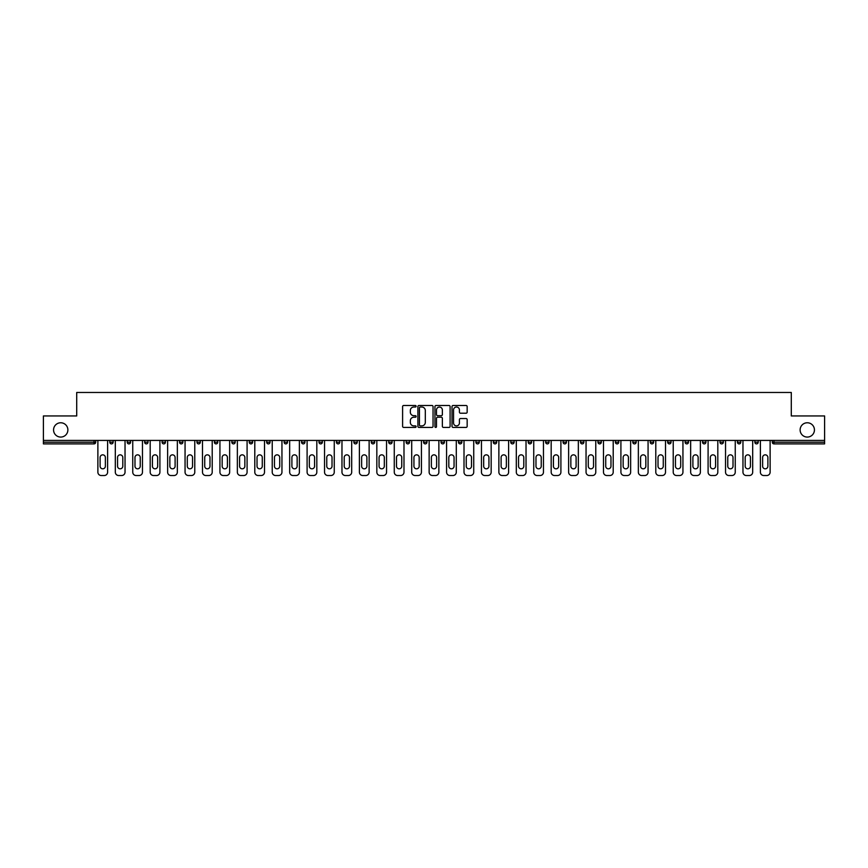 <?xml version="1.0" encoding="UTF-8"?>
<svg xmlns="http://www.w3.org/2000/svg" width="868" height="868" viewBox="0 0 868 868"><rect width="100%" height="100%" fill="white"/><g stroke="black" fill="none" stroke-linecap="round" stroke-linejoin="round"><path stroke-width="1.3" d="M800.122 429.92A7.15 7.15 0 0 0 807.273 437.071A7.15 7.15 0 0 0 814.434 429.92A7.15 7.15 0 0 0 807.273 422.77A7.15 7.15 0 0 0 800.122 429.92M53.566 429.92A7.15 7.15 0 0 0 60.727 437.071A7.15 7.15 0 0 0 67.878 429.92A7.15 7.15 0 0 0 60.727 422.77A7.15 7.15 0 0 0 53.566 429.92M416.119 406.257A0.77 0.77 0 0 0 415.349 405.486L403.696 405.486A1.096 1.096 0 0 0 402.6 406.582L402.6 426.329A1.096 1.096 0 0 0 403.696 427.425L415.349 427.425A0.77 0.77 0 0 0 416.119 426.655A0.77 0.77 0 0 0 415.349 425.884L413.841 425.884A3.515 3.515 0 0 1 410.336 422.38L410.336 420.73A3.515 3.515 0 0 1 413.841 417.226L415.349 417.226A0.77 0.77 0 0 0 416.119 416.456A0.77 0.77 0 0 0 415.349 415.685L413.841 415.685A3.515 3.515 0 0 1 410.336 412.181L410.336 410.531A3.515 3.515 0 0 1 413.841 407.016L415.349 407.016A0.77 0.77 0 0 0 416.119 406.257M466.062 413.222A1.096 1.096 0 0 0 467.158 412.116L467.158 406.582A1.096 1.096 0 0 0 466.062 405.486L453.118 405.486A1.096 1.096 0 0 0 452.022 406.582L452.022 426.329A1.096 1.096 0 0 0 453.118 427.425L466.062 427.425A1.096 1.096 0 0 0 467.158 426.329L467.158 419.635A1.096 1.096 0 0 0 466.062 418.539L460.517 418.539A1.096 1.096 0 0 0 459.422 419.635L459.422 422.955A2.929 2.929 0 0 1 456.492 425.884A2.929 2.929 0 0 1 453.552 422.955L453.552 409.956A2.929 2.929 0 0 1 456.492 407.016A2.929 2.929 0 0 1 459.422 409.956L459.422 412.116A1.096 1.096 0 0 0 460.517 413.222L466.062 413.222M43.4 440.423L43.4 415.946L76.71 415.946L76.71 392.477L791.29 392.477L791.29 415.946L824.6 415.946L824.6 440.423L43.4 440.423L43.4 442.213L94.026 442.213L94.026 440.423M433.045 406.582A1.096 1.096 0 0 0 431.939 405.486L418.994 405.486A1.096 1.096 0 0 0 417.899 406.582L417.899 426.329A1.096 1.096 0 0 0 418.994 427.425L431.939 427.425A1.096 1.096 0 0 0 433.045 426.329L433.045 406.582M436.061 405.486L449.006 405.486A1.096 1.096 0 0 1 450.101 406.582L450.101 426.329A1.096 1.096 0 0 1 449.006 427.425L443.461 427.425A1.096 1.096 0 0 1 442.365 426.329L442.365 418.322A1.096 1.096 0 0 0 441.269 417.226L437.591 417.226A1.096 1.096 0 0 0 436.495 418.322L436.495 426.655A0.77 0.77 0 0 1 435.725 427.425A0.77 0.77 0 0 1 434.955 426.655L434.955 406.582A1.096 1.096 0 0 1 436.061 405.486M95.708 440.423L95.708 442.213A1.682 1.682 0 0 1 94.026 443.895L43.4 443.895L43.4 442.213M824.6 440.423L824.6 443.895L773.974 443.895A1.682 1.682 0 0 1 772.292 442.213L772.292 440.423M109.78 442.213L113.133 442.213A1.682 1.682 0 0 1 111.462 443.895A1.682 1.682 0 0 0 113.133 442.213L113.133 440.423L113.133 442.213A1.682 1.682 0 0 1 111.462 443.895A1.682 1.682 0 0 1 109.78 442.213L109.78 440.423M94.026 443.895A1.682 1.682 0 0 0 95.708 442.213A1.682 1.682 0 0 1 94.026 443.895L94.026 442.213L95.708 442.213M127.216 440.423L127.216 442.213L127.216 440.423M130.569 440.423L130.569 442.213A1.682 1.682 0 0 1 128.898 443.895A1.682 1.682 0 0 1 127.216 442.213A1.682 1.682 0 0 0 128.898 443.895A1.682 1.682 0 0 0 130.569 442.213A1.682 1.682 0 0 1 128.898 443.895A1.682 1.682 0 0 1 127.216 442.213L130.569 442.213M148.005 440.423L148.005 442.213L144.652 442.213A1.682 1.682 0 0 0 146.334 443.895A1.682 1.682 0 0 1 144.652 442.213L144.652 440.423M162.088 440.423L162.088 442.213L162.088 440.423M165.441 440.423L165.441 442.213L165.441 440.423M179.524 440.423L179.524 442.213L179.524 440.423M182.877 440.423L182.877 442.213L182.877 440.423M200.313 440.423L200.313 442.213A1.682 1.682 0 0 1 198.631 443.895A1.682 1.682 0 0 1 196.96 442.213L196.96 440.423M217.749 440.423L217.749 442.213A1.682 1.682 0 0 1 216.067 443.895A1.682 1.682 0 0 1 214.396 442.213L214.396 440.423M235.185 440.423L235.185 442.213A1.682 1.682 0 0 1 233.503 443.895A1.682 1.682 0 0 1 231.832 442.213L231.832 440.423M252.61 440.423L252.61 442.213A1.682 1.682 0 0 1 250.939 443.895A1.682 1.682 0 0 1 249.257 442.213L249.257 440.423M268.375 443.895A1.682 1.682 0 0 0 270.046 442.213L270.046 440.423L270.046 442.213A1.682 1.682 0 0 1 268.375 443.895A1.682 1.682 0 0 1 266.693 442.213L266.693 440.423M287.482 440.423L287.482 442.213A1.682 1.682 0 0 1 285.811 443.895A1.682 1.682 0 0 1 284.129 442.213L284.129 440.423M301.565 440.423L301.565 442.213L301.565 440.423M304.918 440.423L304.918 442.213L304.918 440.423M322.353 440.423L322.353 442.213L319.001 442.213A1.682 1.682 0 0 0 320.672 443.895A1.682 1.682 0 0 1 319.001 442.213L319.001 440.423M338.108 443.895A1.682 1.682 0 0 0 339.789 442.213L339.789 440.423L339.789 442.213A1.682 1.682 0 0 1 338.108 443.895A1.682 1.682 0 0 1 336.437 442.213L336.437 440.423M357.225 440.423L357.225 442.213A1.682 1.682 0 0 1 355.544 443.895A1.682 1.682 0 0 1 353.873 442.213L353.873 440.423M371.298 440.423L371.298 442.213L371.298 440.423M374.651 440.423L374.651 442.213A1.682 1.682 0 0 1 372.98 443.895A1.682 1.682 0 0 1 371.298 442.213L374.651 442.213A1.682 1.682 0 0 1 372.98 443.895M392.086 440.423L392.086 442.213A1.682 1.682 0 0 1 390.416 443.895A1.682 1.682 0 0 1 388.734 442.213L388.734 440.423M406.17 442.213L409.522 442.213A1.682 1.682 0 0 1 407.851 443.895A1.682 1.682 0 0 0 409.522 442.213L409.522 440.423L409.522 442.213A1.682 1.682 0 0 1 407.851 443.895A1.682 1.682 0 0 1 406.17 442.213L406.17 440.423M426.958 440.423L426.958 442.213A1.682 1.682 0 0 1 425.287 443.895A1.682 1.682 0 0 1 423.606 442.213L423.606 440.423M441.042 440.423L441.042 442.213L441.042 440.423M444.394 440.423L444.394 442.213L444.394 440.423M458.478 440.423L458.478 442.213L458.478 440.423M461.83 440.423L461.83 442.213A1.682 1.682 0 0 1 460.149 443.895A1.682 1.682 0 0 1 458.478 442.213L461.83 442.213A1.682 1.682 0 0 1 460.149 443.895M475.914 440.423L475.914 442.213L475.914 440.423M479.266 440.423L479.266 442.213L479.266 440.423M493.349 440.423L493.349 442.213L493.349 440.423M496.702 440.423L496.702 442.213A1.682 1.682 0 0 1 495.02 443.895A1.682 1.682 0 0 1 493.349 442.213A1.682 1.682 0 0 0 495.02 443.895A1.682 1.682 0 0 0 496.702 442.213A1.682 1.682 0 0 1 495.02 443.895A1.682 1.682 0 0 1 493.349 442.213L496.702 442.213M514.127 440.423L514.127 442.213A1.682 1.682 0 0 1 512.456 443.895A1.682 1.682 0 0 1 510.775 442.213L510.775 440.423M531.563 440.423L531.563 442.213L528.211 442.213A1.682 1.682 0 0 0 529.892 443.895A1.682 1.682 0 0 1 528.211 442.213L528.211 440.423M548.999 440.423L548.999 442.213A1.682 1.682 0 0 1 547.328 443.895A1.682 1.682 0 0 1 545.646 442.213L545.646 440.423M563.082 440.423L563.082 442.213L563.082 440.423M566.435 440.423L566.435 442.213A1.682 1.682 0 0 1 564.764 443.895A1.682 1.682 0 0 1 563.082 442.213A1.682 1.682 0 0 0 564.764 443.895A1.682 1.682 0 0 1 563.082 442.213L566.435 442.213A1.682 1.682 0 0 1 564.764 443.895M583.871 440.423L583.871 442.213A1.682 1.682 0 0 1 582.189 443.895A1.682 1.682 0 0 1 580.518 442.213L580.518 440.423M601.307 440.423L601.307 442.213L597.954 442.213A1.682 1.682 0 0 0 599.625 443.895A1.682 1.682 0 0 1 597.954 442.213L597.954 440.423M618.743 440.423L618.743 442.213A1.682 1.682 0 0 1 617.061 443.895A1.682 1.682 0 0 1 615.39 442.213L615.39 440.423M636.168 440.423L636.168 442.213L632.815 442.213A1.682 1.682 0 0 0 634.497 443.895A1.682 1.682 0 0 1 632.815 442.213L632.815 440.423M653.604 440.423L653.604 442.213A1.682 1.682 0 0 1 651.933 443.895A1.682 1.682 0 0 1 650.251 442.213L650.251 440.423M671.04 440.423L671.04 442.213L667.687 442.213A1.682 1.682 0 0 0 669.369 443.895A1.682 1.682 0 0 1 667.687 442.213L667.687 440.423M688.476 440.423L688.476 442.213A1.682 1.682 0 0 1 686.805 443.895A1.682 1.682 0 0 1 685.123 442.213L685.123 440.423M705.912 440.423L705.912 442.213L702.559 442.213A1.682 1.682 0 0 0 704.23 443.895A1.682 1.682 0 0 1 702.559 442.213L702.559 440.423M723.348 440.423L723.348 442.213L719.995 442.213A1.682 1.682 0 0 0 721.666 443.895A1.682 1.682 0 0 1 719.995 442.213L719.995 440.423M740.784 440.423L740.784 442.213L737.431 442.213A1.682 1.682 0 0 0 739.102 443.895A1.682 1.682 0 0 1 737.431 442.213L737.431 440.423M758.22 440.423L758.22 442.213A1.682 1.682 0 0 1 756.538 443.895A1.682 1.682 0 0 1 754.867 442.213L754.867 440.423M148.005 442.213A1.682 1.682 0 0 1 146.334 443.895A1.682 1.682 0 0 0 148.005 442.213A1.682 1.682 0 0 1 146.334 443.895A1.682 1.682 0 0 1 144.652 442.213M163.77 443.895A1.682 1.682 0 0 1 162.088 442.213A1.682 1.682 0 0 0 163.77 443.895A1.682 1.682 0 0 0 165.441 442.213A1.682 1.682 0 0 1 163.77 443.895A1.682 1.682 0 0 1 162.088 442.213L165.441 442.213A1.682 1.682 0 0 1 163.77 443.895M181.195 443.895A1.682 1.682 0 0 1 179.524 442.213A1.682 1.682 0 0 0 181.195 443.895A1.682 1.682 0 0 0 182.877 442.213A1.682 1.682 0 0 1 181.195 443.895A1.682 1.682 0 0 1 179.524 442.213L182.877 442.213A1.682 1.682 0 0 1 181.195 443.895M303.236 443.895A1.682 1.682 0 0 1 301.565 442.213L304.918 442.213A1.682 1.682 0 0 1 303.236 443.895A1.682 1.682 0 0 0 304.918 442.213M320.672 443.895A1.682 1.682 0 0 0 322.353 442.213A1.682 1.682 0 0 1 320.672 443.895A1.682 1.682 0 0 1 319.001 442.213M442.713 443.895A1.682 1.682 0 0 1 441.042 442.213L444.394 442.213A1.682 1.682 0 0 1 442.713 443.895A1.682 1.682 0 0 0 444.394 442.213A1.682 1.682 0 0 1 442.713 443.895M477.584 443.895A1.682 1.682 0 0 1 475.914 442.213A1.682 1.682 0 0 0 477.584 443.895A1.682 1.682 0 0 0 479.266 442.213A1.682 1.682 0 0 1 477.584 443.895A1.682 1.682 0 0 1 475.914 442.213L479.266 442.213M529.892 443.895A1.682 1.682 0 0 0 531.563 442.213A1.682 1.682 0 0 1 529.892 443.895A1.682 1.682 0 0 1 528.211 442.213M599.625 443.895A1.682 1.682 0 0 0 601.307 442.213A1.682 1.682 0 0 1 599.625 443.895A1.682 1.682 0 0 1 597.954 442.213M636.168 442.213A1.682 1.682 0 0 1 634.497 443.895A1.682 1.682 0 0 0 636.168 442.213A1.682 1.682 0 0 1 634.497 443.895A1.682 1.682 0 0 1 632.815 442.213M669.369 443.895A1.682 1.682 0 0 0 671.04 442.213A1.682 1.682 0 0 1 669.369 443.895A1.682 1.682 0 0 1 667.687 442.213M686.805 443.895A1.682 1.682 0 0 0 688.476 442.213A1.682 1.682 0 0 1 686.805 443.895M704.23 443.895A1.682 1.682 0 0 0 705.912 442.213A1.682 1.682 0 0 1 704.23 443.895A1.682 1.682 0 0 1 702.559 442.213M721.666 443.895A1.682 1.682 0 0 0 723.348 442.213A1.682 1.682 0 0 1 721.666 443.895A1.682 1.682 0 0 1 719.995 442.213M739.102 443.895A1.682 1.682 0 0 0 740.784 442.213A1.682 1.682 0 0 1 739.102 443.895A1.682 1.682 0 0 1 737.431 442.213M420.21 407.016A0.77 0.77 0 0 0 419.439 407.786L419.439 425.125A0.77 0.77 0 0 0 420.21 425.884L421.794 425.884A3.515 3.515 0 0 0 425.309 422.38L425.309 410.531A3.515 3.515 0 0 0 421.794 407.016L420.21 407.016M442.365 410.011A2.929 2.929 0 0 0 439.425 407.07A2.929 2.929 0 0 0 436.495 410.011L436.495 414.589A1.096 1.096 0 0 0 437.591 415.685L441.269 415.685A1.096 1.096 0 0 0 442.365 414.589L442.365 410.011M107.61 440.423L107.61 472.17A3.353 3.353 0 0 1 104.258 475.523L101.23 475.523A3.353 3.353 0 0 1 97.878 472.17L97.878 440.423M100.113 457.469A2.626 2.626 0 0 1 102.749 454.843A2.626 2.626 0 0 1 105.375 457.469L105.375 466.192A2.626 2.626 0 0 1 102.749 468.818A2.626 2.626 0 0 1 100.113 466.192L100.113 457.469M125.035 440.423L125.035 472.17A3.353 3.353 0 0 1 121.683 475.523L118.666 475.523A3.353 3.353 0 0 1 115.314 472.17L115.314 440.423M117.549 457.469A2.626 2.626 0 0 1 120.175 454.843A2.626 2.626 0 0 1 122.8 457.469L122.8 466.192A2.626 2.626 0 0 1 120.175 468.818A2.626 2.626 0 0 1 117.549 466.192L117.549 457.469M142.471 440.423L142.471 472.17A3.353 3.353 0 0 1 139.119 475.523L136.102 475.523A3.353 3.353 0 0 1 132.75 472.17L132.75 440.423M134.985 457.469A2.626 2.626 0 0 1 137.611 454.843A2.626 2.626 0 0 1 140.236 457.469L140.236 466.192A2.626 2.626 0 0 1 137.611 468.818A2.626 2.626 0 0 1 134.985 466.192L134.985 457.469M159.907 440.423L159.907 472.17A3.353 3.353 0 0 1 156.555 475.523L153.538 475.523A3.353 3.353 0 0 1 150.186 472.17L150.186 440.423M152.421 457.469A2.626 2.626 0 0 1 155.047 454.843A2.626 2.626 0 0 1 157.672 457.469L157.672 466.192A2.626 2.626 0 0 1 155.047 468.818A2.626 2.626 0 0 1 152.421 466.192L152.421 457.469M177.343 440.423L177.343 472.17A3.353 3.353 0 0 1 173.991 475.523L170.974 475.523A3.353 3.353 0 0 1 167.622 472.17L167.622 440.423M169.857 457.469A2.626 2.626 0 0 1 172.482 454.843A2.626 2.626 0 0 1 175.108 457.469L175.108 466.192A2.626 2.626 0 0 1 172.482 468.818A2.626 2.626 0 0 1 169.857 466.192L169.857 457.469M194.779 440.423L194.779 472.17A3.353 3.353 0 0 1 191.427 475.523L188.41 475.523A3.353 3.353 0 0 1 185.058 472.17L185.058 440.423M187.293 457.469A2.626 2.626 0 0 1 189.918 454.843A2.626 2.626 0 0 1 192.544 457.469L192.544 466.192A2.626 2.626 0 0 1 189.918 468.818A2.626 2.626 0 0 1 187.293 466.192L187.293 457.469M212.215 440.423L212.215 472.17A3.353 3.353 0 0 1 208.862 475.523L205.846 475.523A3.353 3.353 0 0 1 202.494 472.17L202.494 440.423M204.729 457.469A2.626 2.626 0 0 1 207.354 454.843A2.626 2.626 0 0 1 209.98 457.469L209.98 466.192A2.626 2.626 0 0 1 207.354 468.818A2.626 2.626 0 0 1 204.729 466.192L204.729 457.469M229.651 440.423L229.651 472.17A3.353 3.353 0 0 1 226.298 475.523L223.282 475.523A3.353 3.353 0 0 1 219.929 472.17L219.929 440.423M222.165 457.469A2.626 2.626 0 0 1 224.79 454.843A2.626 2.626 0 0 1 227.416 457.469L227.416 466.192A2.626 2.626 0 0 1 224.79 468.818A2.626 2.626 0 0 1 222.165 466.192L222.165 457.469M247.087 440.423L247.087 472.17A3.353 3.353 0 0 1 243.734 475.523L240.707 475.523A3.353 3.353 0 0 1 237.355 472.17L237.355 440.423M239.59 457.469A2.626 2.626 0 0 1 242.215 454.843A2.626 2.626 0 0 1 244.852 457.469L244.852 466.192A2.626 2.626 0 0 1 242.215 468.818A2.626 2.626 0 0 1 239.59 466.192L239.59 457.469M264.512 440.423L264.512 472.17A3.353 3.353 0 0 1 261.159 475.523L258.143 475.523A3.353 3.353 0 0 1 254.791 472.17L254.791 440.423M257.026 457.469A2.626 2.626 0 0 1 259.651 454.843A2.626 2.626 0 0 1 262.277 457.469L262.277 466.192A2.626 2.626 0 0 1 259.651 468.818A2.626 2.626 0 0 1 257.026 466.192L257.026 457.469M281.948 440.423L281.948 472.17A3.353 3.353 0 0 1 278.595 475.523L275.579 475.523A3.353 3.353 0 0 1 272.226 472.17L272.226 440.423M274.462 457.469A2.626 2.626 0 0 1 277.087 454.843A2.626 2.626 0 0 1 279.713 457.469L279.713 466.192A2.626 2.626 0 0 1 277.087 468.818A2.626 2.626 0 0 1 274.462 466.192L274.462 457.469M299.384 440.423L299.384 472.17A3.353 3.353 0 0 1 296.031 475.523L293.015 475.523A3.353 3.353 0 0 1 289.662 472.17L289.662 440.423M291.898 457.469A2.626 2.626 0 0 1 294.523 454.843A2.626 2.626 0 0 1 297.149 457.469L297.149 466.192A2.626 2.626 0 0 1 294.523 468.818A2.626 2.626 0 0 1 291.898 466.192L291.898 457.469M316.82 440.423L316.82 472.17A3.353 3.353 0 0 1 313.467 475.523L310.451 475.523A3.353 3.353 0 0 1 307.098 472.17L307.098 440.423M309.334 457.469A2.626 2.626 0 0 1 311.959 454.843A2.626 2.626 0 0 1 314.585 457.469L314.585 466.192A2.626 2.626 0 0 1 311.959 468.818A2.626 2.626 0 0 1 309.334 466.192L309.334 457.469M334.256 440.423L334.256 472.17A3.353 3.353 0 0 1 330.903 475.523L327.887 475.523A3.353 3.353 0 0 1 324.534 472.17L324.534 440.423M326.769 457.469A2.626 2.626 0 0 1 329.395 454.843A2.626 2.626 0 0 1 332.021 457.469L332.021 466.192A2.626 2.626 0 0 1 329.395 468.818A2.626 2.626 0 0 1 326.769 466.192L326.769 457.469M351.692 440.423L351.692 472.17A3.353 3.353 0 0 1 348.339 475.523L345.323 475.523A3.353 3.353 0 0 1 341.97 472.17L341.97 440.423M344.205 457.469A2.626 2.626 0 0 1 346.831 454.843A2.626 2.626 0 0 1 349.457 457.469L349.457 466.192A2.626 2.626 0 0 1 346.831 468.818A2.626 2.626 0 0 1 344.205 466.192L344.205 457.469M369.128 440.423L369.128 472.17A3.353 3.353 0 0 1 365.775 475.523L362.748 475.523A3.353 3.353 0 0 1 359.395 472.17L359.395 440.423M361.63 457.469A2.626 2.626 0 0 1 364.267 454.843A2.626 2.626 0 0 1 366.893 457.469L366.893 466.192A2.626 2.626 0 0 1 364.267 468.818A2.626 2.626 0 0 1 361.63 466.192L361.63 457.469M386.553 440.423L386.553 472.17A3.353 3.353 0 0 1 383.2 475.523L380.184 475.523A3.353 3.353 0 0 1 376.831 472.17L376.831 440.423M379.066 457.469A2.626 2.626 0 0 1 381.692 454.843A2.626 2.626 0 0 1 384.318 457.469L384.318 466.192A2.626 2.626 0 0 1 381.692 468.818A2.626 2.626 0 0 1 379.066 466.192L379.066 457.469M403.989 440.423L403.989 472.17A3.353 3.353 0 0 1 400.636 475.523L397.62 475.523A3.353 3.353 0 0 1 394.267 472.17L394.267 440.423M396.502 457.469A2.626 2.626 0 0 1 399.128 454.843A2.626 2.626 0 0 1 401.754 457.469L401.754 466.192A2.626 2.626 0 0 1 399.128 468.818A2.626 2.626 0 0 1 396.502 466.192L396.502 457.469M421.425 440.423L421.425 472.17A3.353 3.353 0 0 1 418.072 475.523L415.056 475.523A3.353 3.353 0 0 1 411.703 472.17L411.703 440.423M413.938 457.469A2.626 2.626 0 0 1 416.564 454.843A2.626 2.626 0 0 1 419.19 457.469L419.19 466.192A2.626 2.626 0 0 1 416.564 468.818A2.626 2.626 0 0 1 413.938 466.192L413.938 457.469M438.861 440.423L438.861 472.17A3.353 3.353 0 0 1 435.508 475.523L432.492 475.523A3.353 3.353 0 0 1 429.139 472.17L429.139 440.423M431.374 457.469A2.626 2.626 0 0 1 434 454.843A2.626 2.626 0 0 1 436.626 457.469L436.626 466.192A2.626 2.626 0 0 1 434 468.818A2.626 2.626 0 0 1 431.374 466.192L431.374 457.469M456.297 440.423L456.297 472.17A3.353 3.353 0 0 1 452.944 475.523L449.928 475.523A3.353 3.353 0 0 1 446.575 472.17L446.575 440.423M448.81 457.469A2.626 2.626 0 0 1 451.436 454.843A2.626 2.626 0 0 1 454.062 457.469L454.062 466.192A2.626 2.626 0 0 1 451.436 468.818A2.626 2.626 0 0 1 448.81 466.192L448.81 457.469M473.733 440.423L473.733 472.17A3.353 3.353 0 0 1 470.38 475.523L467.364 475.523A3.353 3.353 0 0 1 464.011 472.17L464.011 440.423M466.246 457.469A2.626 2.626 0 0 1 468.872 454.843A2.626 2.626 0 0 1 471.498 457.469L471.498 466.192A2.626 2.626 0 0 1 468.872 468.818A2.626 2.626 0 0 1 466.246 466.192L466.246 457.469M491.169 440.423L491.169 472.17A3.353 3.353 0 0 1 487.816 475.523L484.8 475.523A3.353 3.353 0 0 1 481.447 472.17L481.447 440.423M483.682 457.469A2.626 2.626 0 0 1 486.308 454.843A2.626 2.626 0 0 1 488.934 457.469L488.934 466.192A2.626 2.626 0 0 1 486.308 468.818A2.626 2.626 0 0 1 483.682 466.192L483.682 457.469M508.605 440.423L508.605 472.17A3.353 3.353 0 0 1 505.252 475.523L502.225 475.523A3.353 3.353 0 0 1 498.872 472.17L498.872 440.423M501.107 457.469A2.626 2.626 0 0 1 503.733 454.843A2.626 2.626 0 0 1 506.369 457.469L506.369 466.192A2.626 2.626 0 0 1 503.733 468.818A2.626 2.626 0 0 1 501.107 466.192L501.107 457.469M526.03 440.423L526.03 472.17A3.353 3.353 0 0 1 522.677 475.523L519.661 475.523A3.353 3.353 0 0 1 516.308 472.17L516.308 440.423M518.543 457.469A2.626 2.626 0 0 1 521.169 454.843A2.626 2.626 0 0 1 523.795 457.469L523.795 466.192A2.626 2.626 0 0 1 521.169 468.818A2.626 2.626 0 0 1 518.543 466.192L518.543 457.469M543.466 440.423L543.466 472.17A3.353 3.353 0 0 1 540.113 475.523L537.097 475.523A3.353 3.353 0 0 1 533.744 472.17L533.744 440.423M535.979 457.469A2.626 2.626 0 0 1 538.605 454.843A2.626 2.626 0 0 1 541.231 457.469L541.231 466.192A2.626 2.626 0 0 1 538.605 468.818A2.626 2.626 0 0 1 535.979 466.192L535.979 457.469M560.902 440.423L560.902 472.17A3.353 3.353 0 0 1 557.549 475.523L554.533 475.523A3.353 3.353 0 0 1 551.18 472.17L551.18 440.423M553.415 457.469A2.626 2.626 0 0 1 556.041 454.843A2.626 2.626 0 0 1 558.666 457.469L558.666 466.192A2.626 2.626 0 0 1 556.041 468.818A2.626 2.626 0 0 1 553.415 466.192L553.415 457.469M578.338 440.423L578.338 472.17A3.353 3.353 0 0 1 574.985 475.523L571.969 475.523A3.353 3.353 0 0 1 568.616 472.17L568.616 440.423M570.851 457.469A2.626 2.626 0 0 1 573.477 454.843A2.626 2.626 0 0 1 576.102 457.469L576.102 466.192A2.626 2.626 0 0 1 573.477 468.818A2.626 2.626 0 0 1 570.851 466.192L570.851 457.469M595.774 440.423L595.774 472.17A3.353 3.353 0 0 1 592.421 475.523L589.405 475.523A3.353 3.353 0 0 1 586.052 472.17L586.052 440.423M588.287 457.469A2.626 2.626 0 0 1 590.913 454.843A2.626 2.626 0 0 1 593.538 457.469L593.538 466.192A2.626 2.626 0 0 1 590.913 468.818A2.626 2.626 0 0 1 588.287 466.192L588.287 457.469M613.209 440.423L613.209 472.17A3.353 3.353 0 0 1 609.857 475.523L606.84 475.523A3.353 3.353 0 0 1 603.488 472.17L603.488 440.423M605.723 457.469A2.626 2.626 0 0 1 608.349 454.843A2.626 2.626 0 0 1 610.974 457.469L610.974 466.192A2.626 2.626 0 0 1 608.349 468.818A2.626 2.626 0 0 1 605.723 466.192L605.723 457.469M630.645 440.423L630.645 472.17A3.353 3.353 0 0 1 627.293 475.523L624.266 475.523A3.353 3.353 0 0 1 620.913 472.17L620.913 440.423M623.148 457.469A2.626 2.626 0 0 1 625.785 454.843A2.626 2.626 0 0 1 628.41 457.469L628.41 466.192A2.626 2.626 0 0 1 625.785 468.818A2.626 2.626 0 0 1 623.148 466.192L623.148 457.469M648.07 440.423L648.07 472.17A3.353 3.353 0 0 1 644.718 475.523L641.702 475.523A3.353 3.353 0 0 1 638.349 472.17L638.349 440.423M640.584 457.469A2.626 2.626 0 0 1 643.21 454.843A2.626 2.626 0 0 1 645.835 457.469L645.835 466.192A2.626 2.626 0 0 1 643.21 468.818A2.626 2.626 0 0 1 640.584 466.192L640.584 457.469M665.506 440.423L665.506 472.17A3.353 3.353 0 0 1 662.154 475.523L659.137 475.523A3.353 3.353 0 0 1 655.785 472.17L655.785 440.423M658.02 457.469A2.626 2.626 0 0 1 660.646 454.843A2.626 2.626 0 0 1 663.271 457.469L663.271 466.192A2.626 2.626 0 0 1 660.646 468.818A2.626 2.626 0 0 1 658.02 466.192L658.02 457.469M682.942 440.423L682.942 472.17A3.353 3.353 0 0 1 679.59 475.523L676.573 475.523A3.353 3.353 0 0 1 673.221 472.17L673.221 440.423M675.456 457.469A2.626 2.626 0 0 1 678.082 454.843A2.626 2.626 0 0 1 680.707 457.469L680.707 466.192A2.626 2.626 0 0 1 678.082 468.818A2.626 2.626 0 0 1 675.456 466.192L675.456 457.469M700.378 440.423L700.378 472.17A3.353 3.353 0 0 1 697.026 475.523L694.009 475.523A3.353 3.353 0 0 1 690.657 472.17L690.657 440.423M692.892 457.469A2.626 2.626 0 0 1 695.518 454.843A2.626 2.626 0 0 1 698.143 457.469L698.143 466.192A2.626 2.626 0 0 1 695.518 468.818A2.626 2.626 0 0 1 692.892 466.192L692.892 457.469M717.814 440.423L717.814 472.17A3.353 3.353 0 0 1 714.462 475.523L711.445 475.523A3.353 3.353 0 0 1 708.093 472.17L708.093 440.423M710.328 457.469A2.626 2.626 0 0 1 712.953 454.843A2.626 2.626 0 0 1 715.579 457.469L715.579 466.192A2.626 2.626 0 0 1 712.953 468.818A2.626 2.626 0 0 1 710.328 466.192L710.328 457.469M735.25 440.423L735.25 472.17A3.353 3.353 0 0 1 731.898 475.523L728.881 475.523A3.353 3.353 0 0 1 725.529 472.17L725.529 440.423M727.764 457.469A2.626 2.626 0 0 1 730.389 454.843A2.626 2.626 0 0 1 733.015 457.469L733.015 466.192A2.626 2.626 0 0 1 730.389 468.818A2.626 2.626 0 0 1 727.764 466.192L727.764 457.469M752.686 440.423L752.686 472.17A3.353 3.353 0 0 1 749.334 475.523L746.317 475.523A3.353 3.353 0 0 1 742.965 472.17L742.965 440.423M745.2 457.469A2.626 2.626 0 0 1 747.825 454.843A2.626 2.626 0 0 1 750.451 457.469L750.451 466.192A2.626 2.626 0 0 1 747.825 468.818A2.626 2.626 0 0 1 745.2 466.192L745.2 457.469M770.122 440.423L770.122 472.17A3.353 3.353 0 0 1 766.769 475.523L763.742 475.523A3.353 3.353 0 0 1 760.39 472.17L760.39 440.423M762.625 457.469A2.626 2.626 0 0 1 765.25 454.843A2.626 2.626 0 0 1 767.887 457.469L767.887 466.192A2.626 2.626 0 0 1 765.25 468.818A2.626 2.626 0 0 1 762.625 466.192L762.625 457.469M773.974 440.423L773.974 442.213L824.6 442.213M772.292 442.213L773.974 442.213L773.974 443.895M198.631 443.895A1.682 1.682 0 0 0 200.313 442.213L196.96 442.213M216.067 443.895A1.682 1.682 0 0 0 217.749 442.213L214.396 442.213M233.503 443.895A1.682 1.682 0 0 0 235.185 442.213L231.832 442.213M250.939 443.895A1.682 1.682 0 0 0 252.61 442.213L249.257 442.213M270.046 442.213L266.693 442.213M285.811 443.895A1.682 1.682 0 0 0 287.482 442.213L284.129 442.213M339.789 442.213L336.437 442.213M355.544 443.895A1.682 1.682 0 0 0 357.225 442.213L353.873 442.213M390.416 443.895A1.682 1.682 0 0 0 392.086 442.213L388.734 442.213M425.287 443.895A1.682 1.682 0 0 0 426.958 442.213L423.606 442.213M512.456 443.895A1.682 1.682 0 0 0 514.127 442.213L510.775 442.213M547.328 443.895A1.682 1.682 0 0 0 548.999 442.213L545.646 442.213M582.189 443.895A1.682 1.682 0 0 0 583.871 442.213L580.518 442.213M617.061 443.895A1.682 1.682 0 0 0 618.743 442.213L615.39 442.213M651.933 443.895A1.682 1.682 0 0 0 653.604 442.213L650.251 442.213M688.476 442.213L685.123 442.213M756.538 443.895A1.682 1.682 0 0 0 758.22 442.213L754.867 442.213"/></g></svg>
